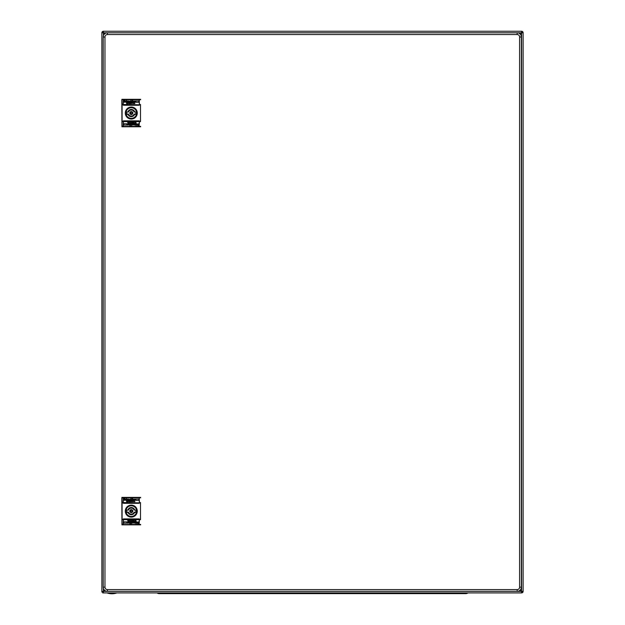 <?xml version="1.0" encoding="UTF-8"?>
<svg xmlns="http://www.w3.org/2000/svg" width="625" height="625" viewBox="0 0 625 625"><rect width="100%" height="100%" fill="white"/><g stroke="black" fill="none" stroke-linecap="round" stroke-linejoin="round"><path stroke-width="0.94" d="M107.352 593.047L116.484 593.047A15.18 15.18 0 0 1 107.352 593.047L107.352 592.906M520.234 590.023L521.578 591.359L520.234 590.023M521.578 592.906L521.578 591.359L523.125 591.359A1.547 1.547 0 0 1 521.578 592.906L102.719 592.906L104.555 590.234L101.875 592.062L101.875 32.797A1.547 1.547 0 0 1 103.422 31.25L521.578 31.25A1.547 1.547 0 0 1 523.125 32.797L521.578 32.797L520.234 34.133L521.578 32.797L521.578 31.25M103.422 31.25L103.422 32.797L104.555 33.922L103.422 32.797L101.875 32.797M523.125 591.359L523.125 32.797M102.719 592.906L103.422 591.359L101.875 592.062M103.422 32.094A0.703 0.703 0 0 0 102.719 32.797M521.578 592.062A0.703 0.703 0 0 0 522.281 591.359M522.281 32.797A0.703 0.703 0 0 0 521.578 32.094M103.773 591.016L102.719 592.062M521.367 587.148L521.367 37.008A4.211 4.211 0 0 0 517.156 32.797L107.422 32.797A4.211 4.211 0 0 0 103.211 37.008L103.211 587.148A4.211 4.211 0 0 0 107.422 591.359L517.156 591.359A4.211 4.211 0 0 0 521.367 587.148L519.609 587.148A2.461 2.461 0 0 1 517.156 589.609L107.422 589.609A2.461 2.461 0 0 1 104.969 587.148L104.969 37.008A2.461 2.461 0 0 1 107.422 34.547L517.156 34.547A2.461 2.461 0 0 1 519.609 37.008L519.609 587.148M128.297 102.094L127.867 101.016L128.695 100.977L129.156 102.305L128.625 101.305L128.297 102.094L127.867 101.914M139.336 104.477L139.312 99.734L123.281 99.734L123.258 104.789L139.336 104.789L123.258 104.477M124.211 100.406L125 100.586L124.141 100.906L125.07 101.844L123.672 102.125L124.57 101.805L123.633 101.055L123.852 101.414L124.211 100.406L123.633 100.875M126.438 100.406L127.727 101.914L127.117 101.305L126.438 102.305L126.438 100.406M131.023 100.406L130.844 100.875L131.023 100.406M132.242 100.406L132.672 100.406L132.672 102.305L131.922 102.344L131.312 101.625L132.242 101.055L132.242 100.406M125.82 100.977L126.289 101.414L125.57 101.664L126.328 101.945L125.859 102.344L125.141 101.734L125.82 100.977M130.633 101.594L129.945 100.977L130.633 101.594L129.945 100.977L129.305 101.625L130.023 102.344L129.305 101.766L130.023 102.344L130.633 101.875L129.734 101.734L130.633 101.594L129.945 100.977L129.305 101.625M133.5 100.977L134.148 101.734L133.25 101.766L134.148 102.125L132.82 101.734L133.5 100.977L134.148 101.625L133.5 100.977L132.82 101.594M134.789 101.266L135.148 100.977L134.789 101.266L135.148 100.977L135.258 101.484L134.328 102.305L134.328 101.016L135.148 100.977L135.258 101.484M130.773 101.016L131.203 101.016L131.203 102.305L130.773 102.305L130.773 101.016M135.797 101.016L138.883 101.016L138.883 102.305L135.797 102.305L135.797 101.016M127.688 102.094L126.758 102.664L127.867 102.094L128.367 102.844L127.227 103.883L126.508 103.203L127.523 102.109M128.766 102.484L129.414 102.484L128.945 102.664L129.414 103.602L128.766 103.602L128.766 102.484M129.734 102.484L129.914 103.602L129.734 102.484M132.461 102.703L132.711 103.602L132.461 102.703M130.664 102.844L130.883 103.562L130.234 103.242L130.664 102.844L130.914 103.273L130.664 102.844L130.234 103.242L130.664 102.844L130.234 103.242L130.664 102.844L130.234 103.242L130.594 103.633L130.234 103.242M131.633 102.844L131.602 103.633L131.633 102.844M133.461 102.844L133.211 103.602L133.211 102.953M134.859 102.844L134.789 103.633L134.43 103.242L134.859 102.844M133.93 102.883L134.109 103.602L133.93 102.883M139.336 104.789L123.258 104.789M123.281 99.734L139.312 99.734M139.508 104.477L139.086 99.422L139.508 99.844L139.086 99.422L123.5 99.422L123.078 104.828A0.422 0.422 0 0 0 123.5 105.25L123.078 104.828L123.5 105.25L139.086 105.25L139.508 104.828L139.086 105.25A0.422 0.422 0 0 0 139.508 104.828L140.5 104.477L139.508 104.789M139.508 121.258A0.422 0.422 0 0 0 139.086 120.836L139.508 121.258L139.086 126.664L139.508 126.242L139.086 126.664L123.5 126.664L123.078 126.242L123.5 120.836A0.422 0.422 0 0 0 123.078 121.258L123.5 120.836L139.086 120.836L139.508 121.258M139.508 121.609L140.5 121.609L140.5 104.789M123.078 104.477L122.086 104.477L122.094 121.289L123.078 121.289M140.5 121.609L140.5 104.477M140.656 126.773L121.938 126.773L121.82 99.703L121.938 99.312L123.094 99.734M121.938 99.312L140.656 99.312M121.938 126.773L122.094 121.289M122.086 104.477L121.961 99.734M123.078 126.242L123.5 126.664L123.078 126.242M123.281 126.344L123.5 121.008L139.336 121.258L139.086 126.484L123.5 126.484L139.312 126.344M138.383 125.68L137.594 125.5L138.453 125.172L137.523 124.242L138.922 123.953L138.023 124.281L138.953 125.031L138.742 124.672L138.383 125.68L138.953 125.211M136.156 125.68L134.867 124.172L135.477 124.781L136.156 123.773L136.156 125.68M131.562 125.68L131.742 125.211L131.562 125.68M130.344 125.68L129.914 125.68L129.914 123.773L130.672 123.742L131.281 124.461L130.344 125.031L130.344 125.68M136.766 125.102L136.297 124.672L137.016 124.422L136.266 124.133L136.734 123.742L137.445 124.352L136.766 125.102M133.898 125.102L133.43 123.773L133.969 124.781L134.289 123.992L134.719 124.172L134.719 125.07L133.43 124.711L133.898 125.102M131.961 124.492L132.641 125.102L131.961 124.492L132.641 125.102L133.289 124.461L132.57 123.742L133.289 124.312L132.57 123.742L131.961 124.203L132.859 124.352L131.961 124.492L132.641 125.102L133.289 124.461M129.094 125.102L128.445 124.352L129.344 124.312L128.445 123.953L129.773 124.352L129.094 125.102L128.445 124.461L129.094 125.102L129.773 124.492M127.797 124.812L127.438 125.102L127.797 124.812L127.438 125.102L127.336 124.602L128.266 123.773L128.266 125.07L127.438 125.102L127.336 124.602M131.82 125.07L131.383 125.07L131.383 123.773L131.82 123.773L131.82 125.07M126.797 125.07L123.711 125.07L123.711 123.773L126.797 123.773L126.797 125.07M134.898 123.992L135.836 123.414L134.719 123.992L134.219 123.234L135.367 122.195L136.086 122.875L135.062 123.977M133.828 123.594L133.18 123.594L133.648 123.414L133.18 122.484L133.828 122.484L133.828 123.594M132.859 123.594L132.68 122.484L132.859 123.594M130.133 123.383L130.094 122.445L130.133 123.383M131.922 123.234L131.711 122.523L132.352 122.844L131.922 123.234L131.672 122.805L131.922 123.234L132.352 122.844L131.922 123.234L132.352 122.844L131.922 123.234L132.352 122.844L131.992 122.445L132.352 122.844M130.953 123.234L130.992 122.445L130.953 123.234M129.125 123.234L129.375 122.484L129.375 123.133M127.727 123.234L127.797 122.445L128.156 122.844L127.727 123.234M128.656 123.203L128.484 122.484L128.656 123.203M138.164 125.68L137.594 125.5M137.625 125.141L138.273 125.32L137.625 125.141M137.625 124.711L138.453 125.172L137.625 124.711M137.523 124.242L138.922 123.953L137.523 124.242L138.273 123.742M138.883 124.352L138.344 124.133M135.367 125.102L134.867 124.672M130.672 123.742L131.281 124.383L130.672 123.742M130.672 125.102L131.281 124.461L130.672 125.102M130.562 124.781L130.562 124.063M137.016 124.422L136.625 124.781L137.016 124.422L136.586 124.063L137.016 124.422M136.266 123.883L137.445 124.352L136.266 123.883L136.734 123.742M134.289 123.992L134.719 124.172M133.289 124.312L132.57 123.742M132.82 124.562L132.352 124.562M128.445 124.203L128.875 124.023L128.445 124.203M128.445 123.953L129.773 124.352L128.445 123.953M127.547 124.672L127.836 124.242M134.719 123.992L134.219 123.492L134.719 123.992M134.438 122.805L135.367 122.195L134.438 122.805M135.656 122.195L136.086 122.703L135.656 122.195M135.438 122.805L134.539 123.414L135.062 123.57M127.797 122.445L128.156 122.844L127.797 122.445M131.297 107.32A5.719 5.719 0 0 0 125.57 113.039A5.719 5.719 0 0 0 131.297 118.766A5.719 5.719 0 0 0 137.016 113.039A5.719 5.719 0 0 0 131.297 107.32M131.297 107.391A5.648 5.648 0 0 1 136.945 113.039A5.648 5.648 0 0 1 131.297 118.695A5.648 5.648 0 0 1 125.641 113.039A5.648 5.648 0 0 1 131.297 107.391M136.906 112.867L135.852 112.867L136.906 112.867A5.617 5.617 0 0 0 136.812 111.984A5.617 5.617 0 0 1 136.812 114.094L134.125 114.094A3.016 3.016 0 0 1 128.469 114.094L127.969 114.375A3.578 3.578 0 0 0 134.617 114.375L134.422 114.094A3.297 3.297 0 0 1 128.172 114.094A3.297 3.297 0 0 0 134.422 114.094M125.781 111.984A5.617 5.617 0 0 1 136.812 111.984L134.422 111.984L136.812 111.984A5.617 5.617 0 0 1 131.297 118.656A5.617 5.617 0 0 1 125.781 114.094L126.133 114.375A5.336 5.336 0 0 0 136.461 114.375L136.812 114.094A5.617 5.617 0 0 1 125.68 113.039A5.617 5.617 0 0 1 125.781 111.984L128.469 111.984L125.781 111.984A5.617 5.617 0 0 0 125.781 114.094L128.172 114.094M135.734 111.984A4.562 4.562 0 0 1 135.734 114.094M126.734 113.039A4.562 4.562 0 0 1 126.852 111.984A4.562 4.562 0 0 0 126.852 114.094A4.562 4.562 0 0 1 126.734 113.039M128.172 111.984A3.297 3.297 0 0 1 134.422 111.984L134.125 111.984A3.016 3.016 0 0 0 128.469 111.984M124.422 100.406L125 100.586M124.961 100.945L124.32 100.766L124.961 100.945M124.961 101.375L124.141 100.906L124.961 101.375M125.07 101.844L123.672 102.125L125.07 101.844L124.32 102.344M123.711 101.734L124.242 101.945M127.227 100.977L127.727 101.414M131.922 102.344L131.312 101.695L131.922 102.344M131.922 100.977L131.312 101.625L131.922 100.977M132.031 101.305L132.031 102.023M125.57 101.664L125.969 101.305L125.57 101.664L126 102.023L125.57 101.664M126.328 102.203L125.141 101.734L126.328 102.203L125.859 102.344M128.297 101.156L129.156 101.375L128.297 101.156M129.305 101.766L130.023 102.344M134.148 101.875L133.719 102.055L134.148 101.875M134.148 102.125L132.82 101.734L134.148 102.125M135.039 101.414L134.758 101.844M127.867 102.094L128.367 102.594L127.867 102.094M128.156 103.273L127.227 103.883L128.156 103.273M126.937 103.883L126.508 103.383L126.937 103.883M127.148 103.273L128.047 102.664L127.531 102.516M134.789 103.633L134.43 103.242L134.789 103.633M136.906 113.219L136.906 113.305A5.617 5.617 0 0 0 136.906 113.219L135.852 113.219M128.297 500.164L127.867 499.094L128.695 499.055L129.156 500.383L128.625 499.375L128.297 500.164L127.867 499.984M139.336 502.547L139.312 497.813L123.281 497.813L123.258 502.867L139.336 502.867L123.258 502.547M124.211 498.484L125 498.664L124.141 498.984L125.07 499.914L123.672 500.203L124.57 499.883L123.633 499.125L123.852 499.484L124.211 498.484L123.633 498.945M126.438 498.484L127.727 499.984L127.117 499.375L126.438 500.383L126.438 498.484M131.023 498.484L130.844 498.945L131.023 498.484M132.242 498.484L132.672 498.484L132.672 500.383L131.922 500.414L131.312 499.703L132.242 498.484M125.82 499.055L126.289 499.484L125.57 499.734L126.328 500.023L125.859 500.414L125.141 499.805L125.82 499.055M130.633 499.664L129.945 499.055L130.633 499.664L129.945 499.055L129.305 499.703L130.023 500.414L129.305 499.844L130.023 500.414L130.633 499.953L129.734 499.805L130.633 499.664L129.945 499.055L129.305 499.703M133.5 499.055L134.148 499.805L133.25 499.844L134.148 500.203L132.82 499.805L133.5 499.055L134.148 499.703L133.5 499.055L132.82 499.664M134.789 499.344L135.148 499.055L134.789 499.344L135.148 499.055L135.258 499.555L134.328 500.383L134.328 499.094L135.148 499.055L135.258 499.555M130.773 499.094L131.203 499.094L131.203 500.383L130.773 500.383L130.773 499.094M135.797 499.094L138.883 499.094L138.883 500.383L135.797 500.383L135.797 499.094M127.688 500.164L126.758 500.742L127.867 500.164L128.367 500.922L127.227 501.961L126.508 501.281L127.523 500.188M128.766 500.562L129.414 500.562L128.945 500.742L129.414 501.672L128.766 501.672L128.766 500.562M129.734 500.562L129.914 501.672L129.734 500.562M132.461 500.773L132.492 501.711L132.461 500.773M130.664 500.922L130.883 501.641L130.234 501.312L130.664 500.922L130.914 501.352L130.664 500.922L130.234 501.312L130.664 500.922L130.234 501.312L130.664 500.922L130.234 501.312L130.594 501.711L130.234 501.312M131.633 500.922L131.602 501.711L131.633 500.922M133.461 500.922L133.211 501.672L133.211 501.031M134.859 500.922L134.789 501.711L134.43 501.312L134.859 500.922M133.93 500.953L134.109 501.672L133.93 500.953M139.336 502.867L123.258 502.867M139.086 497.672L123.5 497.672L139.312 497.813M139.508 502.547L139.086 497.492L139.508 497.914L139.086 497.492L123.5 497.492L123.078 502.898A0.422 0.422 0 0 0 123.5 503.32L123.078 502.898L123.5 503.32L139.086 503.32L139.508 502.898L139.086 503.32A0.422 0.422 0 0 0 139.508 502.898L140.5 502.547L139.508 502.867M139.508 519.328A0.422 0.422 0 0 0 139.086 518.906L139.508 519.328L139.086 524.734L139.508 524.312L139.086 524.734L123.5 524.734L123.078 524.312L123.5 518.906A0.422 0.422 0 0 0 123.078 519.328L123.5 518.906L139.086 518.906L139.508 519.328M139.508 519.68L140.5 519.68L140.5 502.867M123.078 502.547L122.086 502.547L122.094 519.367L123.078 519.367M140.5 519.68L140.5 502.547M140.656 524.844L121.938 524.844L121.82 497.773L121.938 497.383L121.961 497.813L123.094 497.813M121.938 497.383L140.656 497.383M121.938 524.844L122.094 519.367M122.086 502.547L121.961 497.813M123.078 524.312L123.5 524.734L123.078 524.312M123.281 524.422L123.5 519.086L139.336 519.328L139.086 524.562L123.5 524.562L139.312 524.422M138.383 523.75L137.594 523.57L138.453 523.25L137.523 522.32L138.922 522.031L138.023 522.352L138.953 523.109L138.742 522.75L138.383 523.75L138.953 523.281M136.156 523.75L134.867 522.242L135.477 522.852L136.156 521.852L136.156 523.75M131.562 523.75L131.742 523.281L131.562 523.75M130.344 523.75L129.914 523.75L129.914 521.852L130.672 521.812L131.281 522.531L130.344 523.75M136.766 523.18L136.297 522.75L137.016 522.492L136.266 522.211L136.734 521.812L137.445 522.422L136.766 523.18M133.898 523.18L133.43 521.852L133.969 522.852L134.289 522.062L134.719 522.242L134.719 523.141L133.43 522.781L133.898 523.18M131.961 522.57L132.641 523.18L131.961 522.57L132.641 523.18L133.289 522.531L132.57 521.812L133.289 522.391L132.57 521.812L131.961 522.281L132.859 522.422L131.961 522.57L132.641 523.18L133.289 522.531M129.094 523.18L128.445 522.422L129.344 522.391L128.445 522.031L129.773 522.422L129.094 523.18L128.445 522.531L129.094 523.18L129.773 522.57M127.797 522.891L127.438 523.18L127.797 522.891L127.438 523.18L127.336 522.672L128.266 521.852L128.266 523.141L127.438 523.18L127.336 522.672M131.82 523.141L131.383 523.141L131.383 521.852L131.82 521.852L131.82 523.141M126.797 523.141L123.711 523.141L123.711 521.852L126.797 521.852L126.797 523.141M134.898 522.062L135.836 521.492L134.719 522.062L134.219 521.312L135.367 520.273L136.086 520.953L135.062 522.047M133.828 521.672L133.18 521.672L133.648 521.492L133.18 520.562L133.828 520.562L133.828 521.672M132.859 521.672L132.68 520.562L132.859 521.672M130.133 521.453L130.094 520.523L130.133 521.453M131.922 521.312L131.711 520.594L132.352 520.914L131.922 521.312L131.672 520.883L131.922 521.312L132.352 520.914L131.922 521.312L132.352 520.914L131.922 521.312L132.352 520.914L131.992 520.523L132.352 520.914M130.953 521.312L130.992 520.523L130.953 521.312M129.125 521.312L129.375 520.562L129.375 521.203M127.727 521.312L127.797 520.523L128.156 520.914L127.727 521.312M128.656 521.273L128.484 520.562L128.656 521.273M138.164 523.75L137.594 523.57M137.625 523.211L138.273 523.391L137.625 523.211M137.625 522.781L138.453 523.25L137.625 522.781M137.523 522.32L138.922 522.031L137.523 522.32L138.273 521.812M138.883 522.422L138.344 522.211M135.367 523.18L134.867 522.75M130.672 521.812L131.281 522.461L130.672 521.812M130.672 523.18L131.281 522.531L130.672 523.18M130.562 522.852L130.562 522.141M137.016 522.492L136.625 522.852L137.016 522.492L136.586 522.141L137.016 522.492M136.266 521.961L137.445 522.422L136.266 521.961L136.734 521.812M134.289 522.062L134.719 522.242M133.289 522.391L132.57 521.812M132.82 522.641L132.352 522.641M128.445 522.281L128.875 522.102L128.445 522.281M128.445 522.031L129.773 522.422L128.445 522.031M127.547 522.75L127.836 522.32M134.719 522.062L134.219 521.562L134.719 522.062M134.438 520.883L135.367 520.273L134.438 520.883M135.656 520.273L136.086 520.773L135.656 520.273M135.438 520.883L134.539 521.492L135.062 521.641M127.797 520.523L128.156 520.914L127.797 520.523M131.297 505.391A5.719 5.719 0 0 0 125.57 511.117A5.719 5.719 0 0 0 131.297 516.836A5.719 5.719 0 0 0 137.016 511.117A5.719 5.719 0 0 0 131.297 505.391M131.297 505.461A5.648 5.648 0 0 1 136.945 511.117A5.648 5.648 0 0 1 131.297 516.766A5.648 5.648 0 0 1 125.641 511.117A5.648 5.648 0 0 1 131.297 505.461M136.906 510.938L135.852 510.938L136.906 510.938A5.617 5.617 0 0 0 136.812 510.062A5.617 5.617 0 0 1 136.812 512.172L134.125 512.172A3.016 3.016 0 0 1 128.469 512.172L127.969 512.453A3.578 3.578 0 0 0 134.617 512.453L134.422 512.172A3.297 3.297 0 0 1 128.172 512.172A3.297 3.297 0 0 0 134.422 512.172M125.781 510.062A5.617 5.617 0 0 1 136.812 510.062L134.422 510.062L136.812 510.062A5.617 5.617 0 0 1 131.297 516.734A5.617 5.617 0 0 1 125.781 512.172L126.133 512.453A5.336 5.336 0 0 0 136.461 512.453L136.812 512.172A5.617 5.617 0 0 1 125.68 511.117A5.617 5.617 0 0 1 125.781 510.062L128.469 510.062L125.781 510.062A5.617 5.617 0 0 0 125.781 512.172L128.172 512.172M135.734 510.062A4.562 4.562 0 0 1 135.734 512.172M126.734 511.117A4.562 4.562 0 0 1 126.852 510.062A4.562 4.562 0 0 0 126.852 512.172A4.562 4.562 0 0 1 126.734 511.117M128.172 510.062A3.297 3.297 0 0 1 134.422 510.062L134.125 510.062A3.016 3.016 0 0 0 128.469 510.062M124.422 498.484L125 498.664M124.961 499.016L124.32 498.836L124.961 499.016M124.961 499.453L124.141 498.984L124.961 499.453M125.07 499.914L123.672 500.203L125.07 499.914L124.32 500.414M123.711 499.805L124.242 500.023M127.227 499.055L127.727 499.484M131.922 500.414L131.312 499.773L131.922 500.414M131.922 499.055L131.312 499.703L131.922 499.055M132.031 499.375L132.031 500.094M125.57 499.734L125.969 499.375L125.57 499.734L126 500.094L125.57 499.734M126.328 500.273L125.141 499.805L126.328 500.273L125.859 500.414M128.297 499.234L129.156 499.453L128.297 499.234M129.305 499.844L130.023 500.414M134.148 499.953L133.719 500.133L134.148 499.953M134.148 500.203L132.82 499.805L134.148 500.203M135.039 499.484L134.758 499.914M127.867 500.164L128.367 500.672L127.867 500.164M128.156 501.352L127.227 501.961L128.156 501.352M126.937 501.961L126.508 501.461L126.937 501.961M127.148 501.352L128.047 500.742L127.531 500.586M134.789 501.711L134.43 501.312L134.789 501.711M136.906 511.289L136.906 511.375A5.617 5.617 0 0 0 136.906 511.289L135.852 511.289M187.18 592.906L187.18 593.609L159.047 593.609A3.156 3.156 0 0 1 157.062 592.906A3.156 3.156 0 0 0 159.047 593.609L465.953 593.609A3.156 3.156 0 0 0 467.938 592.906A3.156 3.156 0 0 1 465.953 593.609M160.148 593.609L165.062 593.609M103.422 588.469L103.422 591.359L107.422 591.359L107.422 589.609M517.156 589.609L517.156 591.359L521.578 591.359L521.578 32.797L517.156 32.797L517.156 34.547M107.422 34.547L107.422 32.797L103.422 32.797L103.422 35.695M521.367 37.008L519.609 37.008M103.211 37.008L104.969 37.008M103.211 587.148L104.969 587.148M131.234 107.047A5.992 5.992 0 0 0 125.305 113.07A5.992 5.992 0 0 0 131.352 119.031A5.992 5.992 0 0 0 137.289 113.008A5.992 5.992 0 0 0 131.234 107.047M131.234 107.187A5.852 5.852 0 0 0 125.445 113.07A5.852 5.852 0 0 0 131.352 118.891A5.852 5.852 0 0 0 137.148 113.016A5.852 5.852 0 0 0 131.234 107.187M139.508 121.289L140.5 121.289M123.078 104.789L122.094 104.789M139.492 99.734L140.633 99.734M122.086 121.609L123.078 121.609M123.094 126.344L121.961 126.344M140.633 126.344L139.492 126.344M123.258 121.289L139.336 121.289M123.258 121.609L139.336 121.609M132.797 113.039A1.5 1.5 0 0 0 131.297 111.547A1.5 1.5 0 0 0 129.797 113.039A1.5 1.5 0 0 0 131.297 114.539A1.5 1.5 0 0 0 132.797 113.039M126.133 114.375L127.969 114.375M136.461 114.375L134.617 114.375M134.617 111.711A3.578 3.578 0 0 0 127.969 111.711M126.133 111.711A5.336 5.336 0 0 1 136.461 111.711M132.516 113.039A1.219 1.219 0 0 1 131.297 114.258A1.219 1.219 0 0 1 130.078 113.039A1.219 1.219 0 0 1 131.297 111.82A1.219 1.219 0 0 1 132.516 113.039M130.234 113.039A1.062 1.062 0 0 1 131.297 111.977A1.062 1.062 0 0 1 132.359 113.039A1.062 1.062 0 0 1 131.297 114.109A1.062 1.062 0 0 1 130.234 113.039M132.078 113.039A0.781 0.781 0 0 1 131.297 113.828A0.781 0.781 0 0 1 130.508 113.039A0.781 0.781 0 0 1 131.297 112.258A0.781 0.781 0 0 1 132.078 113.039M131.234 505.125A5.992 5.992 0 0 0 125.305 511.148A5.992 5.992 0 0 0 131.352 517.109A5.992 5.992 0 0 0 137.289 511.086A5.992 5.992 0 0 0 131.234 505.125M131.234 505.266A5.852 5.852 0 0 0 125.445 511.148A5.852 5.852 0 0 0 131.352 516.969A5.852 5.852 0 0 0 137.148 511.086A5.852 5.852 0 0 0 131.234 505.266M139.508 519.367L140.5 519.367M123.078 502.867L122.094 502.867M139.492 497.813L140.633 497.813M122.086 519.68L123.078 519.68M123.094 524.422L121.961 524.422M140.633 524.422L139.492 524.422M123.258 519.367L139.336 519.367M123.258 519.68L139.336 519.68M132.797 511.117A1.5 1.5 0 0 0 131.297 509.617A1.5 1.5 0 0 0 129.797 511.117A1.5 1.5 0 0 0 131.297 512.617A1.5 1.5 0 0 0 132.797 511.117M126.133 512.453L127.969 512.453M136.461 512.453L134.617 512.453M134.617 509.781A3.578 3.578 0 0 0 127.969 509.781M126.133 509.781A5.336 5.336 0 0 1 136.461 509.781M132.516 511.117A1.219 1.219 0 0 1 131.297 512.336A1.219 1.219 0 0 1 130.078 511.117A1.219 1.219 0 0 1 131.297 509.898A1.219 1.219 0 0 1 132.516 511.117M130.234 511.117A1.062 1.062 0 0 1 131.297 510.055A1.062 1.062 0 0 1 132.359 511.117A1.062 1.062 0 0 1 131.297 512.18A1.062 1.062 0 0 1 130.234 511.117M132.078 511.117A0.781 0.781 0 0 1 131.297 511.898A0.781 0.781 0 0 1 130.508 511.117A0.781 0.781 0 0 1 131.297 510.336A0.781 0.781 0 0 1 132.078 511.117M437.82 593.609L437.82 592.906M157.062 592.906A3.156 3.156 0 0 0 159.047 593.609"/></g></svg>
